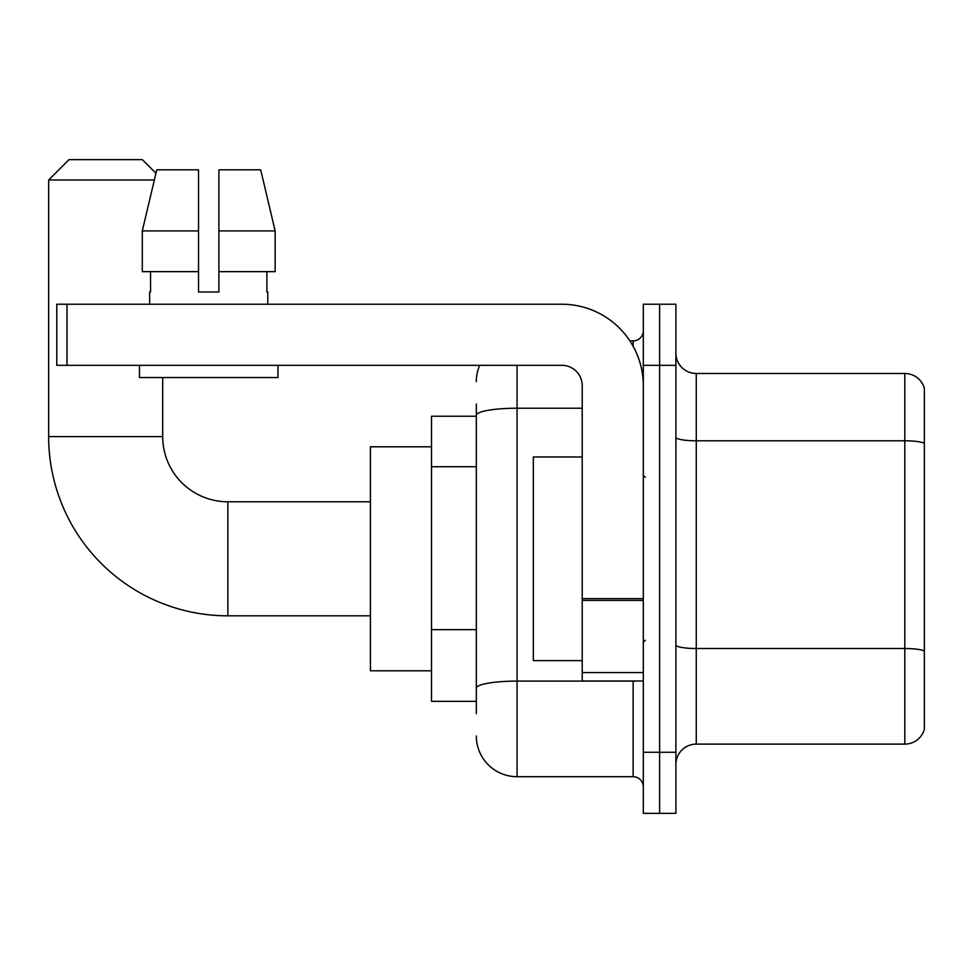 <?xml version="1.0" encoding="UTF-8"?>
<svg xmlns="http://www.w3.org/2000/svg" width="973" height="973" viewBox="0 0 973 973"><rect width="100%" height="100%" fill="white"/><g stroke="black" fill="none" stroke-linecap="round" stroke-linejoin="round"><path stroke-width="1.46" d="M476.32 454.513L476.32 404.026L476.32 416.237L431.513 416.237L431.513 701.351L476.32 701.351M476.32 713.574L476.32 404.026M517.052 365.325L517.052 776.697L633.131 776.697A10.18 10.18 0 0 1 643.311 786.889A10.18 10.18 0 0 0 633.131 776.697L633.131 680.991M643.311 752.263L643.311 813.355L659.609 813.355L659.609 752.263L659.609 813.355L675.894 813.355L675.894 752.263L659.609 752.263L659.609 365.325L659.609 752.263L643.311 752.263L643.311 365.325L659.609 365.325L659.609 304.233L659.609 365.325L675.894 365.325L675.894 752.263M675.894 365.325L675.894 304.233L643.311 304.233L643.311 365.325M629.884 340.891L633.131 340.891A10.18 10.18 0 0 0 643.311 330.711M476.32 695.245L476.32 641.864M476.32 381.623A40.732 40.732 0 0 1 479.713 365.325M517.052 776.697A40.732 40.732 0 0 1 476.32 735.977M675.894 764.486A20.36 20.36 0 0 1 696.267 744.114L904.805 744.114L904.805 373.474L696.267 373.474A20.36 20.36 0 0 1 675.894 353.114A20.36 20.36 0 0 0 696.267 373.474L696.267 744.114M924.35 388.142A20.36 20.36 0 0 0 904.805 373.474A20.36 20.36 0 0 1 924.35 388.142L924.35 729.458A20.36 20.36 0 0 1 904.805 744.114M218.901 292.009L198.541 292.009L218.901 292.009L198.541 292.009L218.901 292.009L218.901 169.825L260.679 169.825L275.152 230.917L275.152 271.649L218.901 271.649M154.342 180.005L48.65 180.005L69.01 159.645L142.326 159.645L155.948 173.255L156.762 169.825L142.289 230.917L156.762 169.825L198.541 169.825L198.541 292.009M370.421 615.824L227.864 615.824A179.214 179.214 0 0 1 48.65 436.609L48.65 180.005M227.864 615.824L227.864 501.776A65.167 65.167 0 0 1 162.698 436.609L162.698 377.548M431.513 446.789L370.421 446.789L370.421 670.798L431.513 670.798M643.311 680.991L582.219 680.991L582.219 598.638L643.311 598.638L643.311 385.697A81.464 81.464 0 0 0 561.847 304.233L66.979 304.233L66.979 365.325L561.847 365.325A20.36 20.36 0 0 1 582.219 385.697L582.219 598.638M66.979 365.325L56.799 365.325L56.799 304.233L66.979 304.233M149.66 292.009L150.547 292.009L149.66 292.009L149.66 304.233M267.782 292.009L266.894 292.009L267.782 292.009L267.782 304.233M266.894 271.649L266.894 292.009M150.547 292.009L150.547 271.649M139.48 365.325L139.48 377.548L277.962 377.548L277.962 365.325M198.541 271.649L142.289 271.649L142.289 230.917L198.541 230.917L198.541 271.649L198.541 230.917M275.152 271.649L275.152 230.917L218.901 230.917M275.152 230.917L260.679 169.825L275.152 230.917M582.219 456.969L533.338 456.969L533.338 660.618L582.219 660.618M476.32 466.724L431.513 466.724M476.32 629.653L431.513 629.653M636.67 680.991A10.18 1.764 0 0 1 633.131 681.1L517.052 681.1A40.732 7.079 180 0 0 476.32 688.166M476.32 415.276A40.732 7.079 180 0 1 517.052 408.21L582.219 408.21M633.131 346.254L633.131 340.891M924.35 443.335A20.36 3.539 180 0 0 904.805 440.793L696.267 440.793A20.36 3.539 -0 0 1 675.894 437.254M924.35 651.059A20.36 3.539 180 0 0 904.805 648.517L696.267 648.517A20.36 3.539 0 0 1 675.894 644.977M48.65 436.609L162.698 436.609M643.311 600.402L582.219 600.402M582.219 672.574L643.311 672.574M370.421 501.776L227.864 501.776M645.342 477.342L643.311 475.298M645.342 640.258L643.311 642.289"/></g></svg>
